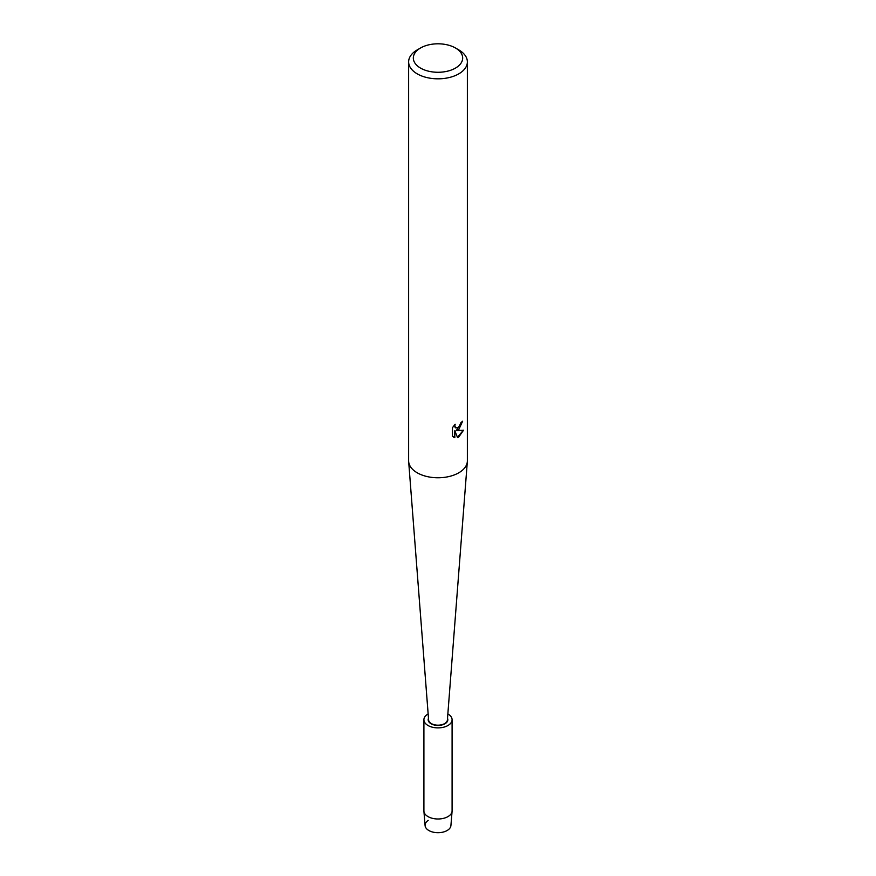 <?xml version="1.0" encoding="UTF-8"?>
<svg xmlns="http://www.w3.org/2000/svg" width="876" height="876" viewBox="0 0 876 876"><rect width="100%" height="100%" fill="white"/><g stroke="black" fill="none" stroke-linecap="round" stroke-linejoin="round"><path stroke-width="1.31" d="M447.855 713.94A14.093 8.136 180 0 1 452.093 719.754L452.093 810.858A14.093 8.136 180 0 1 452.082 811.242L450.91 825.597A12.921 7.457 180 0 1 447.132 830.514A12.921 7.457 180 0 1 429.229 830.722A12.921 7.457 180 0 1 428.178 820.396M444.942 723.762A9.822 5.672 180 0 1 434.244 724.989A9.822 5.672 180 0 1 428.178 719.754A9.822 5.672 180 0 1 428.484 718.342A9.822 5.672 180 0 0 428.178 719.754A9.822 5.672 180 0 0 434.244 724.989A9.822 5.672 180 0 0 444.942 723.762A9.822 5.672 180 0 0 447.822 719.754A9.822 5.672 180 0 1 444.942 723.762M455.443 47.972L458.761 49.888A29.368 16.951 180 0 1 467.368 61.878L467.368 460.82A29.368 16.951 180 0 1 467.335 461.575A29.368 16.951 180 0 1 458.761 472.81A29.368 16.951 180 0 1 427.368 476.621A29.368 16.951 180 0 1 408.665 461.575A29.368 16.951 180 0 1 408.632 460.82L408.632 61.878A29.368 16.951 180 0 1 417.239 49.888L420.557 47.972A24.67 14.235 180 0 1 455.443 47.972A24.67 14.235 180 0 1 455.443 68.109A24.67 14.235 180 0 1 420.557 68.109A24.67 14.235 180 0 1 420.557 47.972L417.239 49.888M467.335 461.575L447.384 719.995A9.395 5.42 180 0 1 444.647 723.587A9.395 5.42 180 0 1 434.595 724.813A9.395 5.42 180 0 1 428.616 719.995L408.665 461.575M458.761 429.656L456.243 430.62L463.557 430.193L458.761 436.993L457.524 437.518L454.819 430.696L454.819 437.595L452.454 436.215L452.454 427.696L455.181 424.225L454.808 425.922L455.816 427.926L458.761 427.368L460.962 422.56A29.368 16.951 0 0 0 462.616 421.236L458.761 429.656M467.368 61.878A29.368 16.951 180 0 1 458.761 73.869A29.368 16.951 180 0 1 426.765 77.537A29.368 16.951 180 0 1 408.632 61.878M462.44 421.389L456.243 430.62M455.739 427.882L454.907 427.028L454.852 424.564M453.483 437.047L454.644 437.496L454.819 430.696M457.469 437.387L463.338 430.247M447.516 718.342A9.822 5.672 180 0 1 447.822 719.754A9.822 5.672 180 0 0 447.516 718.342M452.082 811.242A14.093 8.136 180 0 1 447.964 816.607A14.093 8.136 180 0 1 432.919 818.447A14.093 8.136 180 0 1 423.918 811.242A14.093 8.136 180 0 1 423.907 810.858L423.907 719.754A14.093 8.136 180 0 1 428.035 713.995A14.093 8.136 180 0 1 428.145 713.94M447.132 830.514A12.921 7.457 180 0 1 433.335 832.2A12.921 7.457 180 0 1 425.09 825.597L423.918 811.242M452.093 719.754A14.093 8.136 180 0 1 447.964 725.503A14.093 8.136 180 0 1 432.602 727.266A14.093 8.136 180 0 1 423.907 719.754"/></g></svg>
